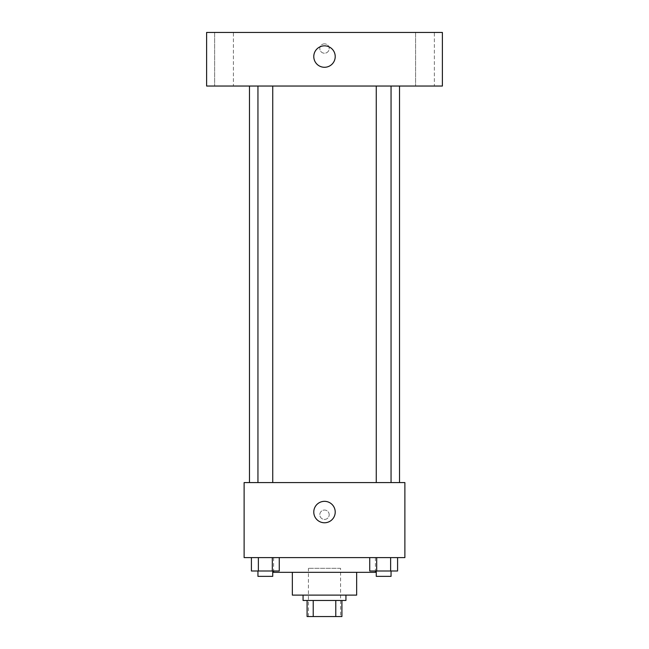 <?xml version="1.0" encoding="UTF-8"?>
<svg xmlns="http://www.w3.org/2000/svg" width="649" height="649" viewBox="0 0 649 649"><rect width="100%" height="100%" fill="white"/><g stroke="black" fill="none" stroke-linecap="round" stroke-linejoin="round"><path stroke-width="0.49" stroke-dasharray="3.25 2.43" d="M340.579 568.321L308.421 568.321L340.579 568.321L340.579 616.55L308.421 616.55L340.579 616.55M313.224 616.55L307.082 616.55L307.082 600.471L313.224 600.471L313.224 616.55L341.918 616.55M335.776 600.471L313.224 600.471L335.776 600.471L335.776 616.55M313.224 600.471L307.082 600.471M303.067 600.471L345.933 600.471M292.35 595.117L356.65 595.117M273.594 572.337L375.406 572.337M324.5 557.605L273.594 557.605L324.5 557.605M251.414 557.605L251.414 570.998L258.375 570.998L251.414 570.998L258.375 570.998L258.375 557.605L272.304 557.605L251.414 557.605L279.265 557.605L258.375 557.605L258.375 570.998L279.265 570.998L272.304 570.998L279.265 570.998L279.265 557.605L272.304 557.605L279.265 557.605L272.304 557.605L272.304 570.998L258.375 570.998L272.304 570.998L272.304 557.605L279.265 557.605L258.375 557.605L279.265 557.605M244.121 557.605L404.879 557.605L404.879 482.58L244.121 482.58L244.121 557.605M369.735 557.605L369.735 570.998L376.696 570.998L369.735 570.998L376.696 570.998L376.696 557.605L390.625 557.605L369.735 557.605L397.586 557.605L376.696 557.605L376.696 570.998L397.586 570.998L390.625 570.998L397.586 570.998L397.586 557.605L390.625 557.605L397.586 557.605L390.625 557.605L390.625 570.998L376.696 570.998L390.625 570.998L390.625 557.605L397.586 557.605L376.696 557.605L397.586 557.605M329.189 514.738A4.689 4.689 0 0 0 322.155 510.674A4.689 4.689 0 0 0 322.155 518.794A4.689 4.689 0 0 0 329.189 514.738A4.689 4.689 0 0 0 322.155 510.674A4.689 4.689 0 0 0 322.155 518.794A4.689 4.689 0 0 0 329.189 514.738M399.524 482.58L249.476 482.58L399.524 482.58M272.734 482.58L257.945 482.58L272.734 482.58L257.945 482.58L272.734 482.58L272.734 86.041L257.945 86.041L272.734 86.041M391.055 482.58L376.266 482.58L391.055 482.58L376.266 482.58L391.055 482.58L391.055 86.041L376.266 86.041L391.055 86.041M244.121 519.427L244.121 510.049L244.121 519.427M404.879 510.049L404.879 519.427L404.879 510.049M335.217 512.053A10.717 10.717 0 0 1 319.138 521.334A10.717 10.717 0 0 1 319.138 502.772A10.717 10.717 0 0 1 335.217 512.053M399.524 86.041L249.476 86.041L399.524 86.041M206.609 86.041L442.391 86.041L442.391 32.45L206.609 32.45L206.609 86.041M233.413 86.041L214.632 86.041L233.413 86.041L214.632 86.041L233.413 86.041L233.413 32.45L214.632 32.45L233.413 32.45L214.632 32.45L233.413 32.45L233.413 86.041M434.368 86.041L415.587 86.041L434.368 86.041L415.587 86.041L434.368 86.041L434.368 32.45L415.587 32.45L434.368 32.45L415.587 32.45L434.368 32.45L434.368 86.041M206.609 53.218L206.609 43.84L206.609 53.218M442.391 43.84L442.391 53.218L442.391 43.84M324.5 43.84A4.689 4.689 0 0 0 320.436 50.873A4.689 4.689 0 0 0 328.564 50.873A4.689 4.689 0 0 0 324.5 43.84A4.689 4.689 0 0 0 320.436 50.873A4.689 4.689 0 0 0 328.564 50.873A4.689 4.689 0 0 0 324.5 43.84M324.5 45.844A10.717 10.717 0 0 1 333.781 61.923A10.717 10.717 0 0 1 315.219 61.923A10.717 10.717 0 0 1 324.5 45.844M391.055 570.998L376.266 570.998L391.055 570.998L376.266 570.998L391.055 570.998L391.055 576.361L376.266 576.361L391.055 576.361L376.266 576.361L376.266 570.998M272.734 570.998L257.945 570.998L272.734 570.998L257.945 570.998L272.734 570.998L272.734 576.361L257.945 576.361L272.734 576.361L257.945 576.361L257.945 570.998M390.625 557.605L390.625 570.998M376.696 557.605L376.696 570.998M272.304 557.605L272.304 570.998M258.375 557.605L258.375 570.998M308.421 616.55L308.421 568.321M273.594 557.605L273.594 570.998M375.406 557.605L375.406 570.998M257.945 86.041L257.945 482.58M376.266 86.041L376.266 482.58M214.632 32.45L214.632 86.041L214.632 32.45M415.587 32.45L415.587 86.041L415.587 32.45"/><path stroke-width="0.97" d="M335.776 600.471L335.776 616.55L307.082 616.55L307.082 600.471M335.776 616.55L341.918 616.55L341.918 600.471L341.918 616.55M345.933 595.117L345.933 600.471L303.067 600.471L303.067 595.117M313.224 600.471L313.224 616.55M356.65 572.337L356.65 595.117L292.35 595.117L292.35 572.337M375.406 570.998L375.406 572.337L273.594 572.337L273.594 570.998M404.879 557.605L244.121 557.605L244.121 482.58L404.879 482.58L404.879 557.605M335.217 512.053A10.717 10.717 0 0 1 319.138 521.334A10.717 10.717 0 0 1 319.138 502.772A10.717 10.717 0 0 1 335.217 512.053M399.524 86.041L399.524 482.58M376.266 482.58L376.266 86.041M272.734 86.041L272.734 482.58M442.391 86.041L206.609 86.041L206.609 32.45L442.391 32.45L442.391 86.041M324.5 45.844A10.717 10.717 0 0 1 333.781 61.923A10.717 10.717 0 0 1 315.219 61.923A10.717 10.717 0 0 1 324.5 45.844M397.586 557.605L397.586 570.998L369.735 570.998L369.735 557.605M390.625 557.605L390.625 570.998M376.696 557.605L376.696 570.998M391.055 570.998L391.055 576.361L376.266 576.361L376.266 570.998M279.265 557.605L279.265 570.998L251.414 570.998L251.414 557.605M272.304 557.605L272.304 570.998M258.375 557.605L258.375 570.998M272.734 570.998L272.734 576.361L257.945 576.361L257.945 570.998M249.476 86.041L249.476 482.58M391.055 482.58L391.055 86.041M257.945 86.041L257.945 482.58"/></g></svg>
